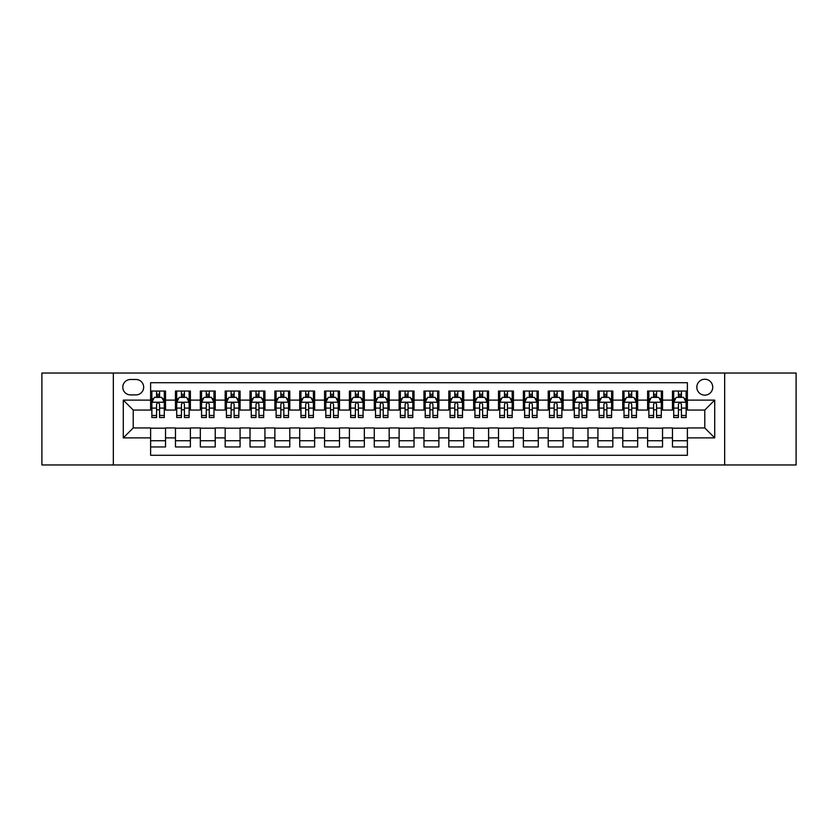 <?xml version="1.0" encoding="UTF-8"?>
<svg xmlns="http://www.w3.org/2000/svg" width="838" height="838" viewBox="0 0 838 838"><rect width="100%" height="100%" fill="white"/><g stroke="black" fill="none" stroke-linecap="round" stroke-linejoin="round"><path stroke-width="1.26" d="M704.779 379.237A7.951 7.951 0 0 0 696.828 387.187A7.951 7.951 0 0 0 704.779 395.148A7.951 7.951 0 0 0 712.729 387.187A7.951 7.951 0 0 0 704.779 379.237M724.661 464.975L796.1 464.975L796.1 373.025L724.661 373.025L724.661 464.975L113.34 464.975L113.34 373.025L41.9 373.025L41.9 464.975L113.34 464.975M687.38 391.042L672.474 391.042L672.474 400.114L662.533 400.114L662.533 410.054L672.474 410.054L672.474 400.114M662.533 400.114L662.533 391.042L647.617 391.042L647.617 400.114L637.676 400.114L637.676 410.054L647.617 410.054L647.617 400.114M637.676 400.114L637.676 391.042L622.77 391.042L622.77 400.114L612.829 400.114L612.829 410.054L622.77 410.054L622.77 400.114M612.829 400.114L612.829 391.042L597.923 391.042L597.923 400.114L587.983 400.114L587.983 410.054L597.923 410.054L597.923 400.114M587.983 400.114L587.983 391.042L573.066 391.042L573.066 400.114L563.126 400.114L563.126 410.054L573.066 410.054L573.066 400.114M563.126 400.114L563.126 391.042L548.22 391.042L548.22 400.114L538.279 400.114L538.279 410.054L548.22 410.054L548.22 400.114M538.279 400.114L538.279 391.042L523.373 391.042L523.373 400.114L513.432 400.114L513.432 410.054L523.373 410.054L523.373 400.114M513.432 400.114L513.432 391.042L498.516 391.042L498.516 400.114L488.585 400.114L488.585 410.054L498.516 410.054L498.516 400.114M488.585 400.114L488.585 391.042L473.669 391.042L473.669 400.114L463.728 400.114L463.728 410.054L473.669 410.054L473.669 400.114M463.728 400.114L463.728 391.042L448.822 391.042L448.822 400.114L438.882 400.114L438.882 410.054L448.822 410.054L448.822 400.114M438.882 400.114L438.882 391.042L423.965 391.042L423.965 400.114L414.035 400.114L414.035 410.054L423.965 410.054L423.965 400.114M414.035 400.114L414.035 391.042L399.118 391.042L399.118 400.114L389.178 400.114L389.178 410.054L399.118 410.054L399.118 400.114M389.178 400.114L389.178 391.042L374.272 391.042L374.272 400.114L364.331 400.114L364.331 410.054L374.272 410.054L374.272 400.114M364.331 400.114L364.331 391.042L349.415 391.042L349.415 400.114L339.484 400.114L339.484 410.054L349.415 410.054L349.415 400.114M339.484 400.114L339.484 391.042L324.568 391.042L324.568 400.114L314.627 400.114L314.627 410.054L324.568 410.054L324.568 400.114M314.627 400.114L314.627 391.042L299.721 391.042L299.721 400.114L289.78 400.114L289.78 410.054L299.721 410.054L299.721 400.114M289.78 400.114L289.78 391.042L274.874 391.042L274.874 400.114L264.934 400.114L264.934 410.054L274.874 410.054L274.874 400.114M264.934 400.114L264.934 391.042L250.017 391.042L250.017 400.114L240.077 400.114L240.077 410.054L250.017 410.054L250.017 400.114M240.077 400.114L240.077 391.042L225.171 391.042L225.171 400.114L215.23 400.114L215.23 410.054L225.171 410.054L225.171 400.114M215.23 400.114L215.23 391.042L200.324 391.042L200.324 400.114L190.383 400.114L190.383 410.054L200.324 410.054L200.324 400.114M190.383 400.114L190.383 391.042L175.467 391.042L175.467 410.054L165.526 410.054L165.526 391.042L150.62 391.042M150.62 446.958L165.526 446.958L165.526 427.946L175.467 427.946L175.467 446.958L190.383 446.958L190.383 427.946L200.324 427.946L200.324 437.886L190.383 437.886M200.324 437.886L200.324 446.958L215.23 446.958L215.23 427.946L225.171 427.946L225.171 437.886L215.23 437.886M225.171 437.886L225.171 446.958L240.077 446.958L240.077 427.946L250.017 427.946L250.017 437.886L240.077 437.886M250.017 437.886L250.017 446.958L264.934 446.958L264.934 427.946L274.874 427.946L274.874 437.886L264.934 437.886M274.874 437.886L274.874 446.958L289.78 446.958L289.78 427.946L299.721 427.946L299.721 437.886L289.78 437.886M299.721 437.886L299.721 446.958L314.627 446.958L314.627 427.946L324.568 427.946L324.568 437.886L314.627 437.886M324.568 437.886L324.568 446.958L339.484 446.958L339.484 427.946L349.415 427.946L349.415 437.886L339.484 437.886M349.415 437.886L349.415 446.958L364.331 446.958L364.331 427.946L374.272 427.946L374.272 437.886L364.331 437.886M374.272 437.886L374.272 446.958L389.178 446.958L389.178 427.946L399.118 427.946L399.118 437.886L389.178 437.886M399.118 437.886L399.118 446.958L414.035 446.958L414.035 427.946L423.965 427.946L423.965 437.886L414.035 437.886M423.965 437.886L423.965 446.958L438.882 446.958L438.882 427.946L448.822 427.946L448.822 437.886L438.882 437.886M448.822 437.886L448.822 446.958L463.728 446.958L463.728 427.946L473.669 427.946L473.669 437.886L463.728 437.886M473.669 437.886L473.669 446.958L488.585 446.958L488.585 427.946L498.516 427.946L498.516 437.886L488.585 437.886M498.516 437.886L498.516 446.958L513.432 446.958L513.432 427.946L523.373 427.946L523.373 437.886L513.432 437.886M523.373 437.886L523.373 446.958L538.279 446.958L538.279 427.946L548.22 427.946L548.22 437.886L538.279 437.886M548.22 437.886L548.22 446.958L563.126 446.958L563.126 427.946L573.066 427.946L573.066 437.886L563.126 437.886M573.066 437.886L573.066 446.958L587.983 446.958L587.983 427.946L597.923 427.946L597.923 437.886L587.983 437.886M597.923 437.886L597.923 446.958L612.829 446.958L612.829 427.946L622.77 427.946L622.77 437.886L612.829 437.886M622.77 437.886L622.77 446.958L637.676 446.958L637.676 427.946L647.617 427.946L647.617 437.886L637.676 437.886M647.617 437.886L647.617 446.958L662.533 446.958L662.533 427.946L672.474 427.946L672.474 437.886L662.533 437.886M130.487 394.897L135.955 394.897A7.699 7.699 0 0 0 143.665 387.187A7.699 7.699 0 0 0 135.955 379.488L130.487 379.488A7.699 7.699 0 0 0 122.788 387.187A7.699 7.699 0 0 0 130.487 394.897M724.661 373.025L113.34 373.025M687.38 400.114L687.38 382.715L150.62 382.715L150.62 410.054L133.221 410.054L133.221 427.946L150.62 427.946L150.62 455.285L687.38 455.285L687.38 427.946L704.779 427.946L704.779 410.054L687.38 410.054L687.38 400.114L714.72 400.114L714.72 437.886L687.38 437.886M150.62 437.886L123.28 437.886L123.28 400.114L150.62 400.114M672.474 437.886L672.474 446.958L687.38 446.958M150.62 397.254L151.867 397.254M156.58 397.254L159.566 397.254M164.29 397.254L165.526 397.254M150.62 409.803L151.867 409.803M156.58 409.803L159.566 409.803M164.29 409.803L165.526 409.803M150.62 428.197L165.526 428.197M150.62 440.746L165.526 440.746M175.467 409.803L176.713 409.803M181.437 409.803L184.412 409.803M189.137 409.803L190.383 409.803M175.467 397.254L176.713 397.254M181.437 397.254L184.412 397.254M189.137 397.254L190.383 397.254M175.467 428.197L190.383 428.197M175.467 440.746L190.383 440.746M200.324 428.197L215.23 428.197M200.324 440.746L215.23 440.746M200.324 397.254L201.56 397.254M206.284 397.254L209.27 397.254M213.983 397.254L215.23 397.254M200.324 409.803L201.56 409.803M206.284 409.803L209.27 409.803M213.983 409.803L215.23 409.803M225.171 428.197L240.077 428.197M225.171 440.746L240.077 440.746M225.171 397.254L226.407 397.254M231.131 397.254L234.116 397.254M238.84 397.254L240.077 397.254M225.171 409.803L226.407 409.803M231.131 409.803L234.116 409.803M238.84 409.803L240.077 409.803M250.017 428.197L264.934 428.197M250.017 440.746L264.934 440.746M250.017 397.254L251.264 397.254M255.988 397.254L258.963 397.254M263.687 397.254L264.934 397.254M250.017 409.803L251.264 409.803M255.988 409.803L258.963 409.803M263.687 409.803L264.934 409.803M274.874 428.197L289.78 428.197M274.874 440.746L289.78 440.746M274.874 397.254L276.111 397.254M280.835 397.254L283.82 397.254M288.534 397.254L289.78 397.254M274.874 409.803L276.111 409.803M280.835 409.803L283.82 409.803M288.534 409.803L289.78 409.803M299.721 428.197L314.627 428.197M299.721 440.746L314.627 440.746M299.721 397.254L300.957 397.254M305.681 397.254L308.667 397.254M313.391 397.254L314.627 397.254M299.721 409.803L300.957 409.803M305.681 409.803L308.667 409.803M313.391 409.803L314.627 409.803M324.568 428.197L339.484 428.197M324.568 440.746L339.484 440.746M324.568 397.254L325.814 397.254M330.539 397.254L333.514 397.254M338.238 397.254L339.484 397.254M324.568 409.803L325.814 409.803M330.539 409.803L333.514 409.803M338.238 409.803L339.484 409.803M349.415 428.197L364.331 428.197M349.415 440.746L364.331 440.746M349.415 397.254L350.661 397.254M355.385 397.254L358.371 397.254M363.084 397.254L364.331 397.254M349.415 409.803L350.661 409.803M355.385 409.803L358.371 409.803M363.084 409.803L364.331 409.803M374.272 428.197L389.178 428.197M374.272 440.746L389.178 440.746M374.272 397.254L375.508 397.254M380.232 397.254L383.217 397.254M387.942 397.254L389.178 397.254M374.272 409.803L375.508 409.803M380.232 409.803L383.217 409.803M387.942 409.803L389.178 409.803M399.118 428.197L414.035 428.197M399.118 440.746L414.035 440.746M399.118 397.254L400.365 397.254M405.079 397.254L408.064 397.254M412.788 397.254L414.035 397.254M399.118 409.803L400.365 409.803M405.079 409.803L408.064 409.803M412.788 409.803L414.035 409.803M423.965 428.197L438.882 428.197M423.965 440.746L438.882 440.746M423.965 397.254L425.212 397.254M429.936 397.254L432.921 397.254M437.635 397.254L438.882 397.254M423.965 409.803L425.212 409.803M429.936 409.803L432.921 409.803M437.635 409.803L438.882 409.803M448.822 428.197L463.728 428.197M448.822 440.746L463.728 440.746M448.822 397.254L450.058 397.254M454.783 397.254L457.768 397.254M462.492 397.254L463.728 397.254M448.822 409.803L450.058 409.803M454.783 409.803L457.768 409.803M462.492 409.803L463.728 409.803M473.669 428.197L488.585 428.197M473.669 440.746L488.585 440.746M473.669 397.254L474.916 397.254M479.629 397.254L482.615 397.254M487.339 397.254L488.585 397.254M473.669 409.803L474.916 409.803M479.629 409.803L482.615 409.803M487.339 409.803L488.585 409.803M498.516 428.197L513.432 428.197M498.516 440.746L513.432 440.746M498.516 397.254L499.762 397.254M504.486 397.254L507.461 397.254M512.186 397.254L513.432 397.254M498.516 409.803L499.762 409.803M504.486 409.803L507.461 409.803M512.186 409.803L513.432 409.803M523.373 428.197L538.279 428.197M523.373 440.746L538.279 440.746M523.373 397.254L524.609 397.254M529.333 397.254L532.319 397.254M537.043 397.254L538.279 397.254M523.373 409.803L524.609 409.803M529.333 409.803L532.319 409.803M537.043 409.803L538.279 409.803M548.22 428.197L563.126 428.197M548.22 440.746L563.126 440.746M548.22 397.254L549.466 397.254M554.18 397.254L557.165 397.254M561.889 397.254L563.126 397.254M548.22 409.803L549.466 409.803M554.18 409.803L557.165 409.803M561.889 409.803L563.126 409.803M573.066 428.197L587.983 428.197M573.066 440.746L587.983 440.746M573.066 397.254L574.313 397.254M579.037 397.254L582.012 397.254M586.736 397.254L587.983 397.254M573.066 409.803L574.313 409.803M579.037 409.803L582.012 409.803M586.736 409.803L587.983 409.803M597.923 428.197L612.829 428.197M597.923 440.746L612.829 440.746M597.923 397.254L599.16 397.254M603.884 397.254L606.869 397.254M611.593 397.254L612.829 397.254M597.923 409.803L599.16 409.803M603.884 409.803L606.869 409.803M611.593 409.803L612.829 409.803M622.77 428.197L637.676 428.197M622.77 440.746L637.676 440.746M622.77 397.254L624.017 397.254M628.73 397.254L631.716 397.254M636.44 397.254L637.676 397.254M622.77 409.803L624.017 409.803M628.73 409.803L631.716 409.803M636.44 409.803L637.676 409.803M647.617 428.197L662.533 428.197M647.617 440.746L662.533 440.746M647.617 397.254L648.863 397.254M653.588 397.254L656.563 397.254M661.287 397.254L662.533 397.254M647.617 409.803L648.863 409.803M653.588 409.803L656.563 409.803M661.287 409.803L662.533 409.803M672.474 428.197L687.38 428.197M672.474 440.746L687.38 440.746M672.474 397.254L673.71 397.254M678.434 397.254L681.42 397.254M686.133 397.254L687.38 397.254M672.474 409.803L673.71 409.803M678.434 409.803L681.42 409.803M686.133 409.803L687.38 409.803M133.221 410.054L123.28 400.114M133.221 427.946L123.28 437.886M714.72 400.114L704.779 410.054M714.72 437.886L704.779 427.946M159.566 394.279L156.58 394.279M164.29 415.48L159.566 415.48L159.566 417.513L164.29 417.513L164.29 402.355L161.797 397.38L154.349 397.38L151.867 402.355L151.867 417.513L156.58 417.513L156.58 415.48L151.867 415.48M151.867 402.355L151.867 391.042M164.29 402.355L164.29 391.042M156.58 397.38L156.58 391.042M159.566 391.042L159.566 397.38M159.566 415.48L159.566 404.209C158.571 402.303 157.575 402.303 156.58 404.209L156.58 415.48M184.412 394.279L181.437 394.279M189.137 415.48L184.412 415.48L184.412 417.513L189.137 417.513L189.137 402.355L186.654 397.38L179.196 397.38L176.713 402.355L176.713 417.513L181.437 417.513L181.437 415.48L176.713 415.48M176.713 402.355L176.713 391.042M189.137 402.355L189.137 391.042M181.437 397.38L181.437 391.042M184.412 391.042L184.412 397.38M184.412 415.48L184.412 404.209C183.428 402.303 182.433 402.303 181.437 404.209L181.437 415.48M209.27 394.279L206.284 394.279M213.983 415.48L209.27 415.48L209.27 417.513L213.983 417.513L213.983 402.355L211.501 397.38L204.043 397.38L201.56 402.355L201.56 417.513L206.284 417.513L206.284 415.48L201.56 415.48M201.56 402.355L201.56 391.042M213.983 402.355L213.983 391.042M206.284 397.38L206.284 391.042M209.27 391.042L209.27 397.38M209.27 415.48L209.27 404.209C208.274 402.303 207.279 402.303 206.284 404.209L206.284 415.48M234.116 394.279L231.131 394.279M238.84 415.48L234.116 415.48L234.116 417.513L238.84 417.513L238.84 402.355L236.347 397.38L228.9 397.38L226.407 402.355L226.407 417.513L231.131 417.513L231.131 415.48L226.407 415.48M226.407 402.355L226.407 391.042M238.84 402.355L238.84 391.042M231.131 397.38L231.131 391.042M234.116 391.042L234.116 397.38M234.116 415.48L234.116 404.209C233.121 402.303 232.126 402.303 231.131 404.209L231.131 415.48M258.963 394.279L255.988 394.279M263.687 415.48L258.963 415.48L258.963 417.513L263.687 417.513L263.687 402.355L261.205 397.38L253.746 397.38L251.264 402.355L251.264 417.513L255.988 417.513L255.988 415.48L251.264 415.48M251.264 402.355L251.264 391.042M263.687 402.355L263.687 391.042M255.988 397.38L255.988 391.042M258.963 391.042L258.963 397.38M258.963 415.48L258.963 404.209C257.968 402.303 256.983 402.303 255.988 404.209L255.988 415.48M283.82 394.279L280.835 394.279M288.534 415.48L283.82 415.48L283.82 417.513L288.534 417.513L288.534 402.355L286.051 397.38L278.593 397.38L276.111 402.355L276.111 417.513L280.835 417.513L280.835 415.48L276.111 415.48M276.111 402.355L276.111 391.042M288.534 402.355L288.534 391.042M280.835 397.38L280.835 391.042M283.82 391.042L283.82 397.38M283.82 415.48L283.82 404.209C282.825 402.303 281.83 402.303 280.835 404.209L280.835 415.48M308.667 394.279L305.681 394.279M313.391 415.48L308.667 415.48L308.667 417.513L313.391 417.513L313.391 402.355L310.898 397.38L303.45 397.38L300.957 402.355L300.957 417.513L305.681 417.513L305.681 415.48L300.957 415.48M300.957 402.355L300.957 391.042M313.391 402.355L313.391 391.042M305.681 397.38L305.681 391.042M308.667 391.042L308.667 397.38M308.667 415.48L308.667 404.209C307.672 402.303 306.677 402.303 305.681 404.209L305.681 415.48M333.514 394.279L330.539 394.279M338.238 415.48L333.514 415.48L333.514 417.513L338.238 417.513L338.238 402.355L335.755 397.38L328.297 397.38L325.814 402.355L325.814 417.513L330.539 417.513L330.539 415.48L325.814 415.48M325.814 402.355L325.814 391.042M338.238 402.355L338.238 391.042M330.539 397.38L330.539 391.042M333.514 391.042L333.514 397.38M333.514 415.48L333.514 404.209C332.518 402.303 331.534 402.303 330.539 404.209L330.539 415.48M358.371 394.279L355.385 394.279M363.084 415.48L358.371 415.48L358.371 417.513L363.084 417.513L363.084 402.355L360.602 397.38L353.144 397.38L350.661 402.355L350.661 417.513L355.385 417.513L355.385 415.48L350.661 415.48M350.661 402.355L350.661 391.042M363.084 402.355L363.084 391.042M355.385 397.38L355.385 391.042M358.371 391.042L358.371 397.38M358.371 415.48L358.371 404.209C357.376 402.303 356.38 402.303 355.385 404.209L355.385 415.48M383.217 394.279L380.232 394.279M387.942 415.48L383.217 415.48L383.217 417.513L387.942 417.513L387.942 402.355L385.449 397.38L378.001 397.38L375.508 402.355L375.508 417.513L380.232 417.513L380.232 415.48L375.508 415.48M375.508 402.355L375.508 391.042M387.942 402.355L387.942 391.042M380.232 397.38L380.232 391.042M383.217 391.042L383.217 397.38M383.217 415.48L383.217 404.209C382.222 402.303 381.227 402.303 380.232 404.209L380.232 415.48M408.064 394.279L405.079 394.279M412.788 415.48L408.064 415.48L408.064 417.513L412.788 417.513L412.788 402.355L410.306 397.38L402.848 397.38L400.365 402.355L400.365 417.513L405.079 417.513L405.079 415.48L400.365 415.48M400.365 402.355L400.365 391.042M412.788 402.355L412.788 391.042M405.079 397.38L405.079 391.042M408.064 391.042L408.064 397.38M408.064 415.48L408.064 404.209C407.069 402.303 406.084 402.303 405.079 404.209L405.079 415.48M432.921 394.279L429.936 394.279M437.635 415.48L432.921 415.48L432.921 417.513L437.635 417.513L437.635 402.355L435.152 397.38L427.694 397.38L425.212 402.355L425.212 417.513L429.936 417.513L429.936 415.48L425.212 415.48M425.212 402.355L425.212 391.042M437.635 402.355L437.635 391.042M429.936 397.38L429.936 391.042M432.921 391.042L432.921 397.38M432.921 415.48L432.921 404.209C431.926 402.303 430.931 402.303 429.936 404.209L429.936 415.48M457.768 394.279L454.783 394.279M462.492 415.48L457.768 415.48L457.768 417.513L462.492 417.513L462.492 402.355L459.999 397.38L452.551 397.38L450.058 402.355L450.058 417.513L454.783 417.513L454.783 415.48L450.058 415.48M450.058 402.355L450.058 391.042M462.492 402.355L462.492 391.042M454.783 397.38L454.783 391.042M457.768 391.042L457.768 397.38M457.768 415.48L457.768 404.209C456.773 402.303 455.778 402.303 454.783 404.209L454.783 415.48M482.615 394.279L479.629 394.279M487.339 415.48L482.615 415.48L482.615 417.513L487.339 417.513L487.339 402.355L484.856 397.38L477.398 397.38L474.916 402.355L474.916 417.513L479.629 417.513L479.629 415.48L474.916 415.48M474.916 402.355L474.916 391.042M487.339 402.355L487.339 391.042M479.629 397.38L479.629 391.042M482.615 391.042L482.615 397.38M482.615 415.48L482.615 404.209C481.62 402.303 480.624 402.303 479.629 404.209L479.629 415.48M507.461 394.279L504.486 394.279M512.186 415.48L507.461 415.48L507.461 417.513L512.186 417.513L512.186 402.355L509.703 397.38L502.245 397.38L499.762 402.355L499.762 417.513L504.486 417.513L504.486 415.48L499.762 415.48M499.762 402.355L499.762 391.042M512.186 402.355L512.186 391.042M504.486 397.38L504.486 391.042M507.461 391.042L507.461 397.38M507.461 415.48L507.461 404.209C506.477 402.303 505.482 402.303 504.486 404.209L504.486 415.48M532.319 394.279L529.333 394.279M537.043 415.48L532.319 415.48L532.319 417.513L537.043 417.513L537.043 402.355L534.55 397.38L527.102 397.38L524.609 402.355L524.609 417.513L529.333 417.513L529.333 415.48L524.609 415.48M524.609 402.355L524.609 391.042M537.043 402.355L537.043 391.042M529.333 397.38L529.333 391.042M532.319 391.042L532.319 397.38M532.319 415.48L532.319 404.209C531.323 402.303 530.328 402.303 529.333 404.209L529.333 415.48M557.165 394.279L554.18 394.279M561.889 415.48L557.165 415.48L557.165 417.513L561.889 417.513L561.889 402.355L559.407 397.38L551.949 397.38L549.466 402.355L549.466 417.513L554.18 417.513L554.18 415.48L549.466 415.48M549.466 402.355L549.466 391.042M561.889 402.355L561.889 391.042M554.18 397.38L554.18 391.042M557.165 391.042L557.165 397.38M557.165 415.48L557.165 404.209C556.17 402.303 555.175 402.303 554.18 404.209L554.18 415.48M582.012 394.279L579.037 394.279M586.736 415.48L582.012 415.48L582.012 417.513L586.736 417.513L586.736 402.355L584.254 397.38L576.795 397.38L574.313 402.355L574.313 417.513L579.037 417.513L579.037 415.48L574.313 415.48M574.313 402.355L574.313 391.042M586.736 402.355L586.736 391.042M579.037 397.38L579.037 391.042M582.012 391.042L582.012 397.38M582.012 415.48L582.012 404.209C581.027 402.303 580.032 402.303 579.037 404.209L579.037 415.48M606.869 394.279L603.884 394.279M611.593 415.48L606.869 415.48L606.869 417.513L611.593 417.513L611.593 402.355L609.1 397.38L601.653 397.38L599.16 402.355L599.16 417.513L603.884 417.513L603.884 415.48L599.16 415.48M599.16 402.355L599.16 391.042M611.593 402.355L611.593 391.042M603.884 397.38L603.884 391.042M606.869 391.042L606.869 397.38M606.869 415.48L606.869 404.209C605.874 402.303 604.879 402.303 603.884 404.209L603.884 415.48M631.716 394.279L628.73 394.279M636.44 415.48L631.716 415.48L631.716 417.513L636.44 417.513L636.44 402.355L633.957 397.38L626.499 397.38L624.017 402.355L624.017 417.513L628.73 417.513L628.73 415.48L624.017 415.48M624.017 402.355L624.017 391.042M636.44 402.355L636.44 391.042M628.73 397.38L628.73 391.042M631.716 391.042L631.716 397.38M631.716 415.48L631.716 404.209C630.721 402.303 629.726 402.303 628.73 404.209L628.73 415.48M656.563 394.279L653.588 394.279M661.287 415.48L656.563 415.48L656.563 417.513L661.287 417.513L661.287 402.355L658.804 397.38L651.346 397.38L648.863 402.355L648.863 417.513L653.588 417.513L653.588 415.48L648.863 415.48M648.863 402.355L648.863 391.042M661.287 402.355L661.287 391.042M653.588 397.38L653.588 391.042M656.563 391.042L656.563 397.38M656.563 415.48L656.563 404.209C655.578 402.303 654.583 402.303 653.588 404.209L653.588 415.48M681.42 394.279L678.434 394.279M686.133 415.48L681.42 415.48L681.42 417.513L686.133 417.513L686.133 402.355L683.651 397.38L676.203 397.38L673.71 402.355L673.71 417.513L678.434 417.513L678.434 415.48L673.71 415.48M673.71 402.355L673.71 391.042M686.133 402.355L686.133 391.042M678.434 397.38L678.434 391.042M681.42 391.042L681.42 397.38M681.42 415.48L681.42 404.209C680.425 402.303 679.429 402.303 678.434 404.209L678.434 415.48M175.467 437.886L165.526 437.886M175.467 400.114L165.526 400.114M164.227 402.23L151.919 402.23M151.867 398.752L153.658 398.752M162.488 398.752L164.29 398.752M156.58 408.106L151.867 408.106M164.29 408.106L159.566 408.106M159.566 395.861L156.58 395.861M189.074 402.23L176.776 402.23M176.713 398.752L178.515 398.752M187.335 398.752L189.137 398.752M181.437 408.106L176.713 408.106M189.137 408.106L184.412 408.106M184.412 395.861L181.437 395.861M213.92 402.23L201.623 402.23M201.56 398.752L203.362 398.752M212.182 398.752L213.983 398.752M206.284 408.106L201.56 408.106M213.983 408.106L209.27 408.106M209.27 395.861L206.284 395.861M238.778 402.23L226.47 402.23M226.407 398.752L228.208 398.752M237.039 398.752L238.84 398.752M231.131 408.106L226.407 408.106M238.84 408.106L234.116 408.106M234.116 395.861L231.131 395.861M263.624 402.23L251.327 402.23M251.264 398.752L253.066 398.752M261.885 398.752L263.687 398.752M255.988 408.106L251.264 408.106M263.687 408.106L258.963 408.106M258.963 395.861L255.988 395.861M288.471 402.23L276.173 402.23M276.111 398.752L277.912 398.752M286.732 398.752L288.534 398.752M280.835 408.106L276.111 408.106M288.534 408.106L283.82 408.106M283.82 395.861L280.835 395.861M313.328 402.23L301.02 402.23M300.957 398.752L302.759 398.752M311.589 398.752L313.391 398.752M305.681 408.106L300.957 408.106M313.391 408.106L308.667 408.106M308.667 395.861L305.681 395.861M338.175 402.23L325.877 402.23M325.814 398.752L327.616 398.752M336.436 398.752L338.238 398.752M330.539 408.106L325.814 408.106M338.238 408.106L333.514 408.106M333.514 395.861L330.539 395.861M363.022 402.23L350.724 402.23M350.661 398.752L352.463 398.752M361.283 398.752L363.084 398.752M355.385 408.106L350.661 408.106M363.084 408.106L358.371 408.106M358.371 395.861L355.385 395.861M387.879 402.23L375.571 402.23M375.508 398.752L377.31 398.752M386.14 398.752L387.942 398.752M380.232 408.106L375.508 408.106M387.942 408.106L383.217 408.106M383.217 395.861L380.232 395.861M412.725 402.23L400.428 402.23M400.365 398.752L402.167 398.752M410.987 398.752L412.788 398.752M405.079 408.106L400.365 408.106M412.788 408.106L408.064 408.106M408.064 395.861L405.079 395.861M437.572 402.23L425.275 402.23M425.212 398.752L427.013 398.752M435.833 398.752L437.635 398.752M429.936 408.106L425.212 408.106M437.635 408.106L432.921 408.106M432.921 395.861L429.936 395.861M462.429 402.23L450.121 402.23M450.058 398.752L451.86 398.752M460.691 398.752L462.492 398.752M454.783 408.106L450.058 408.106M462.492 408.106L457.768 408.106M457.768 395.861L454.783 395.861M487.276 402.23L474.978 402.23M474.916 398.752L476.717 398.752M485.537 398.752L487.339 398.752M479.629 408.106L474.916 408.106M487.339 408.106L482.615 408.106M482.615 395.861L479.629 395.861M512.123 402.23L499.825 402.23M499.762 398.752L501.564 398.752M510.384 398.752L512.186 398.752M504.486 408.106L499.762 408.106M512.186 408.106L507.461 408.106M507.461 395.861L504.486 395.861M536.98 402.23L524.672 402.23M524.609 398.752L526.411 398.752M535.241 398.752L537.043 398.752M529.333 408.106L524.609 408.106M537.043 408.106L532.319 408.106M532.319 395.861L529.333 395.861M561.827 402.23L549.529 402.23M549.466 398.752L551.268 398.752M560.088 398.752L561.889 398.752M554.18 408.106L549.466 408.106M561.889 408.106L557.165 408.106M557.165 395.861L554.18 395.861M586.673 402.23L574.376 402.23M574.313 398.752L576.115 398.752M584.934 398.752L586.736 398.752M579.037 408.106L574.313 408.106M586.736 408.106L582.012 408.106M582.012 395.861L579.037 395.861M611.53 402.23L599.222 402.23M599.16 398.752L600.961 398.752M609.792 398.752L611.593 398.752M603.884 408.106L599.16 408.106M611.593 408.106L606.869 408.106M606.869 395.861L603.884 395.861M636.377 402.23L624.08 402.23M624.017 398.752L625.818 398.752M634.638 398.752L636.44 398.752M628.73 408.106L624.017 408.106M636.44 408.106L631.716 408.106M631.716 395.861L628.73 395.861M661.224 402.23L648.926 402.23M648.863 398.752L650.665 398.752M659.485 398.752L661.287 398.752M653.588 408.106L648.863 408.106M661.287 408.106L656.563 408.106M656.563 395.861L653.588 395.861M686.081 402.23L673.773 402.23M673.71 398.752L675.512 398.752M684.342 398.752L686.133 398.752M678.434 408.106L673.71 408.106M686.133 408.106L681.42 408.106M681.42 395.861L678.434 395.861"/></g></svg>
